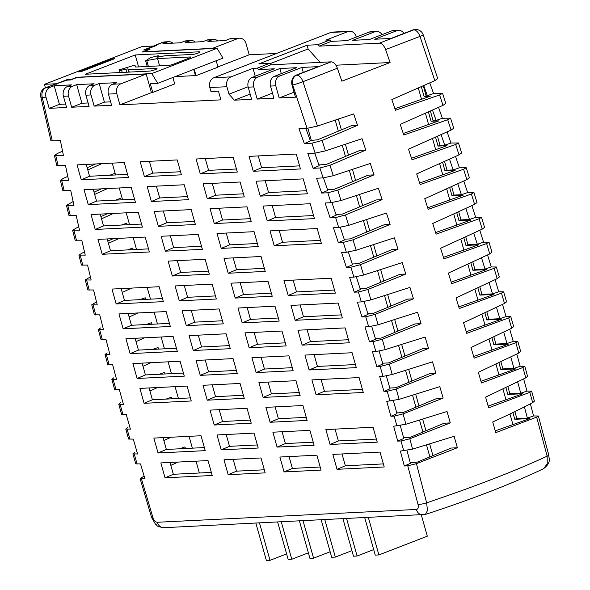 <?xml version="1.0" encoding="UTF-8"?>
<svg xmlns="http://www.w3.org/2000/svg" width="590" height="590" viewBox="0 0 590 590"><rect width="100%" height="100%" fill="white"/><g stroke="black" fill="none" stroke-linecap="round" stroke-linejoin="round"><path stroke-width="0.89" d="M119.63 70.549L127.838 68.816L128.583 69.819L156.269 68.447A4.337 0.642 164.3 0 1 157.036 68.595A4.337 0.642 164.3 0 1 154.204 70.033A4.337 0.642 164.3 0 1 149.447 71.095L85.373 74.259L135.228 54.959L199.302 51.795A4.337 0.642 -15.7 0 1 200.069 51.942A4.337 0.642 -15.7 0 1 197.237 53.373A4.337 0.642 -15.7 0 1 192.48 54.435L164.794 55.799L157.102 57.296L158.703 55.821L157.552 55.873L150.457 57.665L145.796 60.696L157.552 58.587L190.179 56.972A3.916 0.575 -15.7 0 1 190.872 57.105A3.916 0.575 -15.7 0 1 189.279 58.056L173.593 64.133A3.916 0.575 164.3 0 1 168.334 65.431L135.707 67.039L134.992 65.379L132.993 65.652L119.313 69.834L120.183 72.541M394.924 108.73L430.471 96.111L424.062 96.428L427.337 95.661L423.701 85.572M403.272 133.495L438.798 120.876L431.047 121.26L436.121 120.404L432.477 110.087M411.51 158.26L447.014 145.656L438.023 146.099L440.051 145.391L444.72 145.162L441.084 134.631M419.652 183.033L455.111 170.436L445.007 170.93L447.036 170.23L453.142 169.927L449.521 159.204M427.684 207.805L463.098 195.224L451.992 195.769L454.012 195.061L461.38 194.7L457.788 183.815M435.612 232.578L470.968 220.011L458.968 220.608L460.997 219.9L469.441 219.487L465.879 208.454M443.429 257.358L478.733 244.813L465.952 245.44L467.981 244.739L477.31 244.275L473.792 233.131M451.151 282.138L486.374 269.615L472.929 270.279L474.957 269.571L485.002 269.077L481.543 257.837M458.762 306.918L493.911 294.425L479.913 295.118L481.942 294.41L492.517 293.886L489.117 282.588M466.27 331.705L501.33 319.234L486.898 319.95L488.918 319.249L499.841 318.703L496.515 307.368M473.674 356.493L508.639 344.058L493.874 344.789L495.902 344.081L506.987 343.535L503.749 332.185M480.968 381.288L515.837 368.883L500.858 369.628L502.887 368.92L513.956 368.374L510.8 357.046M488.166 406.082L522.917 393.714L507.835 394.459L509.863 393.759L520.741 393.22L517.688 381.944M495.253 430.877L529.886 418.553L514.819 419.298L516.847 418.59L527.342 418.074L524.399 406.886M410.19 462.575L417.042 462.236L451.107 448.061L457.361 447.751L416.429 463.666L426.636 502.82C475.238 486.418 515.417 470.864 547.159 456.166A7.825 1.364 -14.7 0 0 548.715 454.853L548.715 454.853C548.811 458.791 551.768 462.346 543.515 468.689L547.24 463.902L547.159 456.166L536.649 417.13L495.755 432.64L492.724 421.99C507.341 415.382 520.66 408.929 532.674 402.631L534.385 401.178L531.649 391.155L529.827 392.321L488.66 407.808L485.592 397.159L525.793 377.829L527.578 376.332L524.805 366.309L522.895 367.511L481.47 382.984L478.35 372.334L518.802 353.026L520.675 351.493L517.858 341.477L515.859 342.702L474.168 358.16L471.004 347.517L511.7 328.239L513.661 326.654L510.8 316.638L508.713 317.907L466.764 333.35L463.556 322.708L504.494 303.452L506.545 301.829L503.639 291.814L501.463 293.112L459.256 308.541L456.004 297.898L497.186 278.672L499.317 276.998L496.374 266.99L494.103 268.325L451.645 283.731L448.348 273.096L489.766 253.899L491.986 252.181L489.007 242.173L486.632 243.545L443.923 258.929L440.582 248.294L482.244 229.127L484.552 227.364L481.529 217.363L479.058 218.772L436.106 234.134L432.721 223.507L474.611 204.361L477.015 202.554L473.947 192.554L471.38 193.999L428.178 209.347L424.748 198.719L466.867 179.603L469.367 177.752L466.255 167.752L463.593 169.234L420.154 184.567L416.673 173.932L459.02 154.853L461.616 152.958L458.459 142.957L455.701 144.476L412.019 159.787L408.494 149.159L451.07 130.102L453.762 128.163L450.561 118.162L447.699 119.718L403.781 135.007L400.212 124.387L443.009 105.359L445.797 103.375L442.559 93.375L439.587 94.968L395.433 110.242L391.826 99.622L434.837 80.623L437.728 78.588L423.214 34.825A7.825 7.825 0 0 0 415.412 29.5A7.825 6.497 87.2 0 0 413.701 29.869L413.037 29.898A7.825 6.497 -92.8 0 1 414.741 29.53L415.412 29.5M406.997 450.472L410.397 463.349L404.305 465.989L407.756 465.82L416.429 463.666M457.361 447.751L454.13 436.32L412.572 449.123L400.367 451.077L404.305 465.989M403.582 437.721L410.072 437.397L444.13 423.222L450.31 422.919L409.807 438.776L412.572 449.123M400.293 425.604L403.789 438.488L397.704 441.136L401.023 440.973L409.807 438.776M450.31 422.919L447.021 411.488L405.891 424.24L393.655 426.223L397.704 441.136M396.79 412.875L402.985 412.572L437.043 398.39L443.149 398.088L403.081 413.892L405.891 424.24M393.412 400.765L397.004 413.649L390.919 416.289L394.179 416.127L403.081 413.892M443.149 398.088L439.816 386.664L399.106 399.364L386.767 401.384L390.919 416.289M389.82 388.036L395.794 387.741L429.837 373.566L435.885 373.271L396.251 389.009L399.106 399.364M386.354 375.933L390.034 388.81L383.957 391.45L387.224 391.288L396.251 389.009M435.885 373.271L432.507 361.847L392.217 374.495L383.006 376.391L379.695 376.553L383.957 391.45M382.667 363.211L388.486 362.924L422.529 348.749L428.517 348.454L389.312 364.126L392.217 374.495M379.119 351.131L382.888 363.978L376.811 366.626L380.174 366.456L389.312 364.126M428.517 348.454L425.088 337.03L385.218 349.627L375.889 351.559L372.438 351.729L376.811 366.626M375.329 338.394L381.059 338.107L415.095 323.932L421.046 323.637L382.268 339.257L385.218 349.627M371.7 326.336L375.565 339.161L369.488 341.802L373.013 341.632L382.268 339.257M421.046 323.637L417.573 312.221L378.116 324.766L368.662 326.735L365.004 326.919L369.488 341.802M367.813 313.585L373.529 313.297L407.557 299.123L413.465 298.835L375.115 314.389L378.116 324.766M364.111 301.564L368.049 314.352L361.972 316.992L365.748 316.808L375.115 314.389M413.465 298.835L409.947 287.419L370.904 299.912L361.338 301.918L357.385 302.11L361.972 316.992M360.121 288.783L365.881 288.495L399.909 274.32L405.787 274.033L367.865 289.528L370.904 299.912M356.338 276.813L360.357 289.55L354.288 292.19L358.373 291.991L367.865 289.528M405.787 274.033L402.218 262.616L363.588 275.058L353.904 277.101L349.582 277.315L354.288 292.19M352.237 263.988L358.123 263.701L392.144 249.526L398.007 249.231L360.497 264.667L363.588 275.058M348.388 252.07L352.488 264.755L346.411 267.403L350.895 267.181L360.497 264.667M398.007 249.231L394.386 237.822L356.168 250.212L346.36 252.291L341.603 252.527L346.411 267.403M344.177 239.208L350.246 238.906L384.26 224.731L390.115 224.443L353.034 239.813L356.168 250.212M340.253 227.334L344.427 239.975L338.358 242.615L343.314 242.372L353.034 239.813M390.115 224.443L386.45 213.034L348.638 225.373L338.712 227.489L333.439 227.755L338.358 242.615M335.931 214.436L342.259 214.118L376.273 199.944L382.121 199.656L345.452 214.967L348.638 225.373M331.934 202.606L336.189 215.203L330.127 217.843L335.629 217.57L345.452 214.967M382.121 199.656L378.411 188.247L341.005 200.541L330.961 202.695L325.097 202.982L330.127 217.843M327.509 189.67L334.161 189.338L368.167 175.164L374.023 174.876L337.775 190.128L341.005 200.541M323.431 177.878L327.775 190.437L321.705 193.078L327.834 192.775L337.775 190.128M374.023 174.876L370.262 163.467L333.262 175.709L323.106 177.9L316.565 178.224L321.705 193.078M318.895 164.912L325.945 164.566L359.944 150.391L365.822 150.096L329.98 165.289L333.262 175.709M314.736 153.135L319.168 165.679L313.106 168.32L319.928 167.98L329.98 165.289M365.822 150.096L362.017 138.694L325.415 150.885L315.141 153.112L307.855 153.474L313.106 168.32M310.237 140.523L317.619 139.793L351.611 125.618L357.518 125.331L322.081 140.457L325.415 150.885M305.856 128.391L310.384 140.929L304.322 143.577L311.926 143.2L322.081 140.457M357.518 125.331L353.661 113.929L317.457 126.068L307.066 128.332L298.96 128.731L304.322 143.577M432.942 455.62L429.668 443.982M425.958 430.789L422.691 419.158M418.966 405.92L415.699 394.297M411.968 381.007L408.708 369.421M404.954 356.065L401.709 344.516M397.933 331.086L394.703 319.581M390.897 306.062L387.682 294.624M383.854 281.01L380.661 269.63M376.804 255.913L373.625 244.614M369.738 230.786L366.589 219.569M362.666 205.615L359.539 194.494M355.578 180.407L352.481 169.389M348.483 155.17L345.416 144.248M341.381 129.889L338.343 119.077M335.223 120.124L338.328 131.164M342.296 145.288L345.43 156.439M349.361 170.422L352.525 181.683M356.412 195.519L359.612 206.891M363.462 220.586L366.685 232.054M370.498 245.624L373.75 257.188M377.526 270.633L380.801 282.278M384.555 295.62L387.844 307.338M391.568 320.569L394.88 332.354M398.575 345.497L401.901 357.334M405.573 370.395L408.914 382.283M412.565 395.271L415.913 407.189M419.549 420.117L422.905 432.057M426.526 444.941L429.881 456.896M512.939 424.579L509.959 413.981M505.962 399.747L502.975 389.12M498.97 374.879L495.976 364.214M491.972 349.988L488.963 339.28M484.965 325.06L481.942 314.3M477.952 300.096L474.913 289.292M470.923 275.11L467.87 264.239M463.895 250.086L460.82 239.156M456.852 225.033L453.762 214.037M449.801 199.944L446.689 188.889M442.736 174.832L439.609 163.703M435.671 149.683L432.522 138.488M428.591 124.505L425.427 113.236M421.503 99.29L418.317 87.954M49.162 108.346L66.582 107.483L63.44 96.303A7.825 6.497 -92.8 0 1 67.496 86.472L71.604 84.886L54.184 85.742L50.076 87.335A7.825 6.497 87.2 0 0 46.02 97.166L49.162 108.346L59.42 104.371L65.615 104.069M71.663 107.233L89.075 106.37L85.941 95.197A7.825 6.497 -92.8 0 1 89.997 85.358L94.105 83.773L76.685 84.636L72.577 86.221A7.825 6.497 87.2 0 0 68.521 96.052L71.663 107.233L81.922 103.257L88.117 102.955M94.157 106.119L111.576 105.256L108.435 94.083A7.825 6.497 -92.8 0 1 112.498 84.245L116.599 82.659L99.179 83.522L95.078 85.108A7.825 6.497 87.2 0 0 91.015 94.946L94.157 106.119L104.415 102.144L110.618 101.841M146.187 74.023L151.423 92.652L119.925 104.843L116.783 93.67A7.825 6.497 -92.8 0 1 120.847 83.832L146.187 74.023L77.165 77.438L70.601 79.975L66.906 80.159L45.563 87.674A7.825 7.825 0 0 0 40.762 96.701A7.825 1.748 -12.8 0 0 42.237 97.35L52.296 140.922L50.917 140.693L40.762 96.701M276.599 53.447L249.187 54.804L246.045 43.63A7.825 6.497 87.2 0 0 239.503 38.195A7.825 6.497 87.2 0 0 237.8 38.564L212.459 48.373L143.436 51.78L150 49.243L146.298 49.427L156.866 45.334L154.292 45.578L162.53 42.399A7.825 4.174 68.9 0 1 163.253 42.244L155.023 45.423M330.053 39.936L331.344 41.381L319.035 46.153L317.745 44.7L330.053 39.936L325.842 40.142L347.901 31.609A7.825 6.497 87.2 0 1 349.612 31.241A7.825 6.497 87.2 0 1 356.154 36.676L356.264 37.082M442.559 93.375L433.584 93.537L429.749 82.888M450.561 118.162L442.367 118.28L438.518 107.38M458.459 142.957L450.967 143.038L447.124 131.902M466.255 167.752L459.389 167.803L455.546 156.446M473.947 192.554L467.619 192.576L463.806 181.027M481.529 217.363L475.68 217.363L471.889 205.644M489.007 242.173L483.549 242.151L479.803 230.292M496.374 266.99L491.241 266.953L487.547 254.969M503.639 291.814L498.749 291.762L495.113 279.682M510.8 316.638L506.073 316.587L502.51 304.433M517.858 341.47L513.219 341.411L509.738 329.227M524.805 366.309L520.181 366.25L516.788 354.052M531.649 391.155L526.966 391.096L523.669 378.92M536.649 417.13L538.39 416.002L533.567 415.95L530.373 403.825M239.503 38.195L231.162 38.608A7.825 6.497 87.2 0 0 229.451 38.977L225.351 40.562L207.931 41.425L212.031 39.832A7.825 6.497 -92.8 0 1 213.742 39.471L208.661 39.722A7.825 6.497 87.2 0 0 206.95 40.083L202.849 41.676L185.43 42.539L189.53 40.946A7.825 6.497 -92.8 0 1 191.241 40.585L186.16 40.835A7.825 6.497 87.2 0 0 184.449 41.197L180.348 42.79L162.929 43.645L167.029 42.06A7.825 6.497 -92.8 0 1 168.74 41.691A7.825 6.497 -92.8 0 1 172.826 43.159M191.241 40.585A7.825 6.497 -92.8 0 1 195.32 42.045M213.742 39.471A7.825 6.497 -92.8 0 1 217.821 40.931M533.567 415.95L527.342 418.074M526.966 391.096L520.741 393.22M520.181 366.25L513.956 368.374M513.219 341.411L506.987 343.535M506.073 316.587L499.841 318.703M498.749 291.762L492.517 293.886M491.241 266.953L485.002 269.077M483.549 242.151L477.31 244.275M475.68 217.363L469.441 219.487M467.619 192.576L461.38 194.7M459.389 167.803L453.142 169.927M450.967 143.038L444.72 145.162M442.367 118.28L436.121 120.404M433.584 93.537L427.337 95.661M514.819 419.298L512.924 412.558M507.835 394.459L505.94 387.704M500.858 369.628L498.941 362.806M493.874 344.789L491.935 337.878M486.898 319.95L484.914 312.906M479.913 295.118L477.885 287.905M472.929 270.279L470.85 262.86M465.952 245.44L463.799 237.785M458.968 220.608L456.741 212.673M451.992 195.769L449.676 187.532M445.007 170.93L442.596 162.353M438.023 146.099L435.509 137.146M431.047 121.26L428.414 111.901M424.062 96.428L421.312 86.634M62.547 151.195L57.274 153.548L54.42 155.539L63.418 155.48L60.401 140.523L52.296 140.922M95.676 163.961L87.173 167.722M67.754 176.395L63.13 178.482L60.379 180.429L68.602 180.407L65.468 165.451L56.81 165.584L54.42 155.546M101.443 188.859L94.039 192.148M73.138 201.566L66.441 205.313L73.957 205.327L70.719 190.378L62.813 190.467L60.379 180.429M107.321 213.75L100.912 216.611M78.706 226.693L72.607 230.189L79.502 230.233L76.154 215.291L68.912 215.35L66.441 205.313M113.295 238.633L107.793 241.104M84.451 251.79L78.883 255.064L85.233 255.131L81.774 240.189L75.129 240.226L72.607 230.189M90.373 276.858L85.262 279.933L91.14 280.021L87.571 265.087L81.442 265.094L78.883 255.064M96.48 301.881L91.752 304.794L97.232 304.897L93.552 289.97L87.866 289.963L85.262 279.933M171.771 462.376L170.2 463.113M144.108 476.012L140.103 478.674L144.941 478.815L140.509 463.924L135.781 463.865L132.875 453.85L137.588 453.99L133.259 439.1L128.62 439.041L125.759 429.019L130.405 429.166L126.186 414.269L121.562 414.202L118.745 404.187L123.406 404.334L119.298 389.43L114.615 389.363L111.842 379.348L116.591 379.488L112.587 364.576L107.771 364.524L105.035 354.502L109.954 354.634L106.06 339.715L101.03 339.67L98.338 329.648L103.501 329.773L99.717 314.846L94.393 314.817L91.752 304.794M434.837 80.623L419.969 36.41L385.602 49.575C383.994 45.519 381.929 43.38 379.414 43.166L319.035 46.153M255.212 76.198L253.007 68.344L257.218 68.138L269.527 63.366L270.817 64.819L331.197 61.832C333.711 62.046 335.776 64.185 337.384 68.241L341.868 81.199L390.086 62.533L385.602 49.575M337.384 68.241L302.965 81.708L317.457 126.068M379.414 43.166L413.701 29.869A7.825 4.233 -111.2 0 1 419.969 36.41A7.825 0.56 -18.5 0 0 423.214 34.825M170.827 465.348L178.055 462.066M185.43 448.503L184.98 446.903L179.677 448.791M163.85 440.531L171.115 437.227M134.616 452.382L132.875 453.85M127.58 427.507L125.759 429.019M171.742 398.818L171.306 397.218L166.011 399.106M149.934 391L157.559 387.534M120.655 402.631L118.745 404.187M165.06 373.971L164.632 372.364L159.329 374.252M142.987 366.294L150.937 362.68M113.833 377.748L111.842 379.348M158.474 349.11L158.054 347.51L152.751 349.398M136.054 341.625L144.417 337.819M107.122 352.857L105.035 354.502M151.999 324.249L151.578 322.649L146.283 324.537M129.129 316.992L138.001 312.958M100.514 327.966L98.338 329.648M145.619 299.388L145.214 297.78L139.918 299.668M122.211 292.397L131.695 288.09M133.185 249.636L132.794 248.029L127.499 249.917M108.42 243.316L119.394 238.331M127.13 224.753L126.739 223.145L121.444 225.033M101.539 218.831L113.398 213.447M121.171 199.87L120.795 198.262L115.5 200.15M94.666 194.39L107.505 188.557M115.323 174.972L114.947 173.372L109.659 175.252M87.807 169.979L101.723 163.659M140.103 478.674L151.601 517.46A7.825 0.951 -16.7 0 0 152.935 517.6C154.027 520.572 155.487 522.128 157.331 522.268A7.825 6.497 87.2 0 0 163.873 527.696L425.39 514.436C472.922 498.875 512.297 483.623 543.515 468.689M157.331 522.268L416.356 509.465C418.067 509.148 418.627 507.496 418.037 504.494A7.825 1.364 -14.7 0 0 426.636 502.82L427.477 510.608L425.39 514.436M78.116 71.884L80.867 71.751L114.534 58.72L111.776 58.852L78.116 71.884M217.046 48.314L142.146 52.016L147.979 49.759L143.672 49.973L153.894 46.013L141.895 46.61L44.442 84.333L56.448 83.736L67.105 79.613L71.412 79.399L76.899 77.275L151.8 73.573L217.046 48.314L223.005 58.093L157.759 83.352L151.8 73.573M172.907 77.489L174.706 83.913L152.744 92.416L150.303 83.721L157.759 83.352M54.486 84.341L46.3 87.519A7.825 4.233 -111.2 0 0 45.563 87.674M295.443 97.173L292.021 85.004A7.825 6.497 -92.8 0 1 296.084 75.173L318.135 66.633L301.881 67.437L279.822 75.977A7.825 6.497 87.2 0 0 275.766 85.808L279.181 97.977L295.443 97.173M273.93 98.242L270.508 86.066A7.825 6.497 -92.8 0 1 274.571 76.235L296.63 67.695L279.874 68.529L257.815 77.061A7.825 6.497 87.2 0 0 253.752 86.9L257.174 99.068L273.93 98.242M250.145 94.083L234.355 100.197L251.628 99.341L248.206 87.173A7.825 6.497 -92.8 0 1 252.269 77.342L274.32 68.801L258.509 69.583L257.218 68.138M234.355 100.197L228.986 94.164L248.102 86.767M253.007 68.344L230.948 76.884A7.825 6.497 87.2 0 0 226.892 86.715L228.986 94.164M119.925 104.843L220.903 99.85L218.455 91.162L210.947 91.531L209.833 87.556A7.825 6.497 -92.8 0 1 213.89 77.725L230.948 76.884M337.045 469.316L384.223 466.985L380.034 452.08L332.856 454.411L337.045 469.316L345.356 465.783L342.038 453.961M284.063 471.934L321.078 470.105L316.889 455.2L279.874 457.029L284.063 471.934L292.375 468.401L289.048 456.579M228.175 474.699L265.19 472.87L261.001 457.965L223.986 459.794L228.175 474.699L236.487 471.159L233.161 459.345M165.03 477.819L212.208 475.488L208.019 460.584L160.841 462.914L165.03 477.819L173.342 474.286L170.016 462.464M330.061 444.476L377.239 442.146L373.057 427.241L325.879 429.579L330.061 444.476L338.38 440.944L335.054 429.122M277.079 447.095L314.094 445.266L309.905 430.368L272.89 432.197L277.079 447.095L285.39 443.562L282.072 431.74M221.191 449.86L258.206 448.031L254.017 433.126L217.002 434.955L221.191 449.86L229.503 446.328L226.184 434.505M158.046 452.98L205.224 450.649L201.035 435.745L153.857 438.082L158.046 452.98L166.358 449.447L163.039 437.625M270.102 422.263L307.117 420.434L302.928 405.529L265.913 407.358L270.102 422.263L278.414 418.73L275.088 406.908M214.214 425.021L251.229 423.192L247.04 408.295L210.025 410.124L214.214 425.021L222.526 421.489L219.2 409.667M316.1 394.806L363.278 392.475L359.089 377.57L311.911 379.901L316.1 394.806L324.411 391.273L321.093 379.451M263.118 397.424L300.133 395.595L295.944 380.69L258.929 382.526L263.118 397.424L271.43 393.891L268.103 382.069M207.23 400.19L244.245 398.361L240.056 383.456L203.041 385.285L207.23 400.19L215.542 396.657L212.216 384.835M144.085 403.309L191.263 400.979L187.074 386.074L139.896 388.404L144.085 403.309L152.397 399.777L149.071 387.954M309.123 369.967L356.301 367.636L352.112 352.739L304.934 355.069L309.123 369.967L317.435 366.434L314.109 354.612M256.134 372.585L293.156 370.756L288.967 355.858L251.945 357.688L256.134 372.585L264.445 369.052L261.127 357.23M200.246 375.351L237.269 373.522L233.08 358.617L196.057 360.453L200.246 375.351L208.558 371.818L205.239 359.996M137.101 378.47L184.279 376.14L180.09 361.242L132.912 363.573L137.101 378.47L145.413 374.938L142.094 363.116M302.139 345.135L349.317 342.797L345.128 327.9L297.95 330.23L302.139 345.135L310.451 341.603L307.132 329.781M249.157 347.753L286.172 345.924L281.983 331.019L244.968 332.849L249.157 347.753L257.469 344.221L254.143 332.399M193.269 350.512L230.284 348.683L226.095 333.785L189.08 335.614L193.269 350.512L201.581 346.979L198.255 335.157M130.125 353.639L177.302 351.308L173.113 336.403L125.936 338.734L130.125 353.639L138.436 350.106L135.11 338.284M295.155 320.296L342.333 317.966L338.151 303.061L290.973 305.399L295.155 320.296L303.474 316.764L300.148 304.942M242.173 322.914L279.188 321.085L274.999 306.188L237.984 308.017L242.173 322.914L250.484 319.382L247.166 307.56M186.285 325.68L223.3 323.851L219.111 308.946L182.096 310.775L186.285 325.68L194.597 322.147L191.278 310.325M123.14 328.8L170.318 326.469L166.129 311.564L118.951 313.902L123.14 328.8L131.452 325.267L128.133 313.445M288.178 295.457L335.356 293.127L331.167 278.229L283.989 280.56L288.178 295.457L296.49 291.925L293.164 280.103M235.196 298.083L272.211 296.246L268.022 281.349L231.007 283.178L235.196 298.083L243.508 294.543L240.182 282.721M179.308 300.841L216.323 299.012L212.135 284.115L175.119 285.944L179.308 300.841L187.62 297.308L184.294 285.486M116.156 303.961L163.334 301.63L159.145 286.733L111.967 289.063L116.156 303.961L124.475 300.428L121.149 288.606M228.212 273.244L265.227 271.415L261.038 256.51L224.023 258.339L228.212 273.244L236.524 269.711L233.198 257.889M172.324 276.009L209.339 274.173L205.15 259.276L168.135 261.105L172.324 276.009L180.636 272.469L177.31 260.647M274.217 245.787L321.395 243.456L317.206 228.551L270.028 230.889L274.217 245.787L282.529 242.254L279.203 230.432M221.228 248.405L258.25 246.576L254.061 231.678L217.039 233.507L221.228 248.405L229.54 244.872L226.221 233.05M165.34 251.17L202.363 249.341L198.174 234.437L161.151 236.266L165.34 251.17L173.652 247.638L170.333 235.816M102.195 254.29L149.373 251.959L145.184 237.055L98.006 239.393L102.195 254.29L110.507 250.757L107.188 238.935M267.233 220.955L314.411 218.617L310.222 203.72L263.044 206.05L267.233 220.955L275.545 217.415L272.226 205.593M214.251 223.573L251.266 221.744L247.077 206.839L210.062 208.668L214.251 223.573L222.563 220.041L219.237 208.218M158.363 226.331L195.379 224.502L191.19 209.605L154.174 211.434L158.363 226.331L166.675 222.799L163.349 210.977M95.219 229.458L142.397 227.12L138.208 212.223L91.03 214.554L95.219 229.458L103.53 225.918L100.204 214.096M260.249 196.116L307.427 193.786L303.245 178.881L256.067 181.211L260.249 196.116L268.568 192.583L265.242 180.761M207.267 198.734L244.282 196.905L240.093 182L203.078 183.829L207.267 198.734L215.579 195.202L212.26 183.379M151.379 201.5L188.394 199.671L184.205 184.766L147.19 186.595L151.379 201.5L159.691 197.96L156.372 186.145M88.235 204.619L135.412 202.289L131.223 187.384L84.046 189.715L88.235 204.619L96.546 201.087L93.227 189.265M253.272 171.277L300.45 168.947L296.261 154.042L249.083 156.38L253.272 171.277L261.584 167.744L258.258 155.922M200.29 173.895L237.305 172.066L233.116 157.169L196.101 158.998L200.29 173.895L208.602 170.363L205.276 158.54M144.403 176.661L181.418 174.832L177.229 159.927L140.214 161.756L144.403 176.661L152.714 173.128L149.388 161.306M81.25 179.78L128.428 177.45L124.239 162.545L77.061 164.883L81.25 179.78L89.569 176.248L86.243 164.426M194.228 69.237L196.035 75.66L217.998 67.157L216.191 60.733M403.966 33.409A7.825 6.497 87.2 0 0 398.486 30.333A7.825 6.497 87.2 0 0 396.775 30.702L374.716 39.242L390.978 38.438L413.037 29.898M382.04 34.633A7.825 6.497 87.2 0 0 376.472 31.425A7.825 6.497 87.2 0 0 374.768 31.786L352.709 40.327L369.465 39.501L391.524 30.96A7.825 6.497 -92.8 0 1 393.235 30.599L398.486 30.333M270.817 64.819L258.509 69.583M296.084 75.173L296.748 75.136A7.825 4.174 68.9 0 1 302.965 81.708A7.825 0.56 -18.5 0 1 292.692 84.975L292.021 85.004M331.344 41.381L347.163 40.599L369.215 32.066A7.825 6.497 -92.8 0 1 370.926 31.698L376.472 31.425M281.283 521.892L291.777 559.246L308.371 552.823M291.777 559.246L288.149 559.423L277.654 522.076M303.054 520.823L313.556 558.17L330.149 551.746M313.556 558.17L309.927 558.347L299.425 521M324.832 519.746L335.327 557.093L351.92 550.669M335.327 557.093L331.698 557.27L321.203 519.923M346.603 518.669L357.105 556.016L373.691 549.592M357.105 556.016L353.476 556.193L342.974 518.846M368.381 517.592L378.876 554.939L427.3 536.192L421.334 514.974M378.876 554.939L375.247 555.116L364.753 517.769M416.356 509.465A7.825 6.497 87.2 0 0 422.897 514.893M259.504 522.969L270.006 560.323L266.378 560.5L255.876 523.153M270.006 560.323L286.6 553.899M152.744 92.416L151.372 92.483M217.924 66.906L249.187 54.804M196.035 75.66A3.916 0.575 -15.7 0 0 195.415 75.601L175.208 76.597M347.901 31.609L330.843 32.45L213.89 77.725M330.843 32.45A7.825 6.497 -92.8 0 1 332.554 32.089L349.612 31.241M317.745 44.7L307.058 45.231L258.84 63.897L269.527 63.366M269.873 63.757L308.105 48.955L307.058 45.231M308.105 48.955L320.068 62.378M390.086 62.533L335.909 65.21M303.275 72.386L301.881 67.437M294.049 92.224L279.181 97.977M281.305 73.632L279.874 68.529M272.499 93.139L257.174 99.068M146.409 49.84L146.298 49.427M159.595 65.859L157.552 58.587M138.584 66.899L135.228 54.959M67.253 80.144L67.105 79.613M56.566 84.164L56.448 83.736M45.401 87.74L44.442 84.333M154.012 46.44L153.894 46.013M112.011 59.693L111.776 58.852M383.36 463.902L345.356 465.783M320.215 467.022L292.375 468.401M264.327 469.788L236.487 471.159M211.338 472.406L173.342 474.286M376.376 439.063L338.38 440.944M313.231 442.19L285.39 443.562M257.343 444.949L229.503 446.328M204.361 447.567L166.358 449.447M306.247 417.351L278.414 418.73M250.359 420.117L222.526 421.489M362.415 389.393L324.411 391.273M299.27 392.512L271.43 393.891M243.382 395.278L215.542 396.657M190.393 397.896L152.397 399.777M355.431 364.554L317.435 366.434M292.286 367.681L264.445 369.052M236.398 370.439L208.558 371.818M183.416 373.057L145.413 374.938M348.454 339.722L310.451 341.603M285.309 342.842L257.469 344.221M229.422 345.607L201.581 346.979M176.432 348.225L138.436 350.106M341.47 314.883L303.474 316.764M278.325 318.003L250.484 319.382M222.437 320.768L194.597 322.147M169.455 323.386L131.452 325.267M334.486 290.051L296.49 291.925M271.341 293.171L243.508 294.543M215.453 295.929L187.62 297.308M162.471 298.555L124.475 300.428M264.364 268.332L236.524 269.711M208.477 271.098L180.636 272.469M320.525 240.373L282.529 242.254M257.38 243.5L229.54 244.872M201.492 246.259L173.652 247.638M148.51 248.877L110.507 250.757M313.548 215.542L275.545 217.415M250.403 218.661L222.563 220.041M194.516 221.427L166.675 222.799M141.526 224.045L103.53 225.918M306.564 190.703L268.568 192.583M243.419 193.822L215.579 195.202M187.532 196.588L159.691 197.96M134.549 199.206L96.546 201.087M315.407 155.03L314.876 153.127M299.58 165.864L261.584 167.744M236.435 168.991L208.602 170.363M180.547 171.749L152.714 173.128M127.565 174.367L89.569 176.248M311.218 140.11L307.884 128.266M514.878 411.606L516.847 418.59M507.894 386.76L509.863 393.759M500.903 361.869L502.887 368.92M493.896 336.942L495.902 344.081M486.875 311.985L488.918 319.249M479.854 286.983L481.942 294.41M472.811 261.945L474.957 269.571M465.768 236.878L467.981 244.739M458.71 211.773L460.997 219.9M451.645 186.632L454.012 195.061M444.565 161.461L447.036 170.23M437.485 136.253L440.051 145.391M430.39 111.023L433.075 120.559M423.288 85.757L426.091 95.72M199.354 472.996L196.028 461.174M192.369 448.164L189.051 436.342M178.409 398.486L175.09 386.671M171.432 373.654L168.106 361.832M164.448 348.815L161.122 336.993M157.464 323.984L154.145 312.162M150.487 299.145L147.161 287.323M136.526 249.474L133.2 237.652M129.542 224.635L126.216 212.813M122.558 199.796L119.239 187.974M115.581 174.965L112.255 163.142M99.179 83.522L104.415 102.144M76.685 84.636L81.922 103.257M54.184 85.742L59.42 104.371M68.521 96.052L63.44 96.303M67.496 86.472L72.577 86.221M91.015 94.946L85.941 95.197M89.997 85.358L95.078 85.108M116.783 93.67L108.435 94.083M112.498 84.245L120.847 83.832M167.029 42.06L163.253 42.244A7.825 6.497 87.2 0 1 164.964 41.883A7.825 7.825 0 0 0 162.53 42.399M237.8 38.564L229.451 38.977M212.031 39.832L206.95 40.083M189.53 40.946L184.449 41.197M532.674 402.631L529.827 392.321M525.793 377.829L522.895 367.511M518.802 353.026L515.859 342.702M511.7 328.239L508.713 317.907M504.494 303.452L501.463 293.112M497.186 278.672L494.103 268.325M489.766 253.899L486.632 243.545M482.244 229.127L479.058 218.772M474.611 204.361L471.38 193.999M466.867 179.603L463.593 169.234M459.02 154.853L455.701 144.476M451.07 130.102L447.699 119.718M443.009 105.359L439.587 94.968M55.814 155.856L58.189 165.812M315.141 153.112L311.926 143.2M61.773 180.747L64.185 190.695M323.106 177.9L319.928 167.98M67.835 205.63L70.291 215.579M330.961 202.695L327.834 192.775M74.001 230.506L76.501 240.455M338.712 227.489L335.629 217.57M80.277 255.374L82.814 265.323M346.36 252.291L343.314 242.372M86.656 280.243L89.238 290.184M353.904 277.101L350.895 267.181M93.139 305.104L95.764 315.045M361.338 301.918L358.373 291.991M99.732 329.957L102.395 339.899M368.662 326.735L365.748 316.808M106.429 354.811L109.135 364.745M375.889 351.559L373.013 341.632M113.228 379.65L115.979 389.592M383.006 376.391L380.174 366.456M120.139 404.497L122.927 414.431M390.02 401.222L387.224 391.288M127.152 429.328L129.984 439.262M396.93 426.061L394.179 416.127M134.269 454.16L137.146 464.087M403.73 450.908L401.023 440.973M141.489 478.984L152.935 517.6M418.037 504.494L407.756 465.82M46.02 97.166L42.237 97.35A7.825 6.497 87.2 0 1 46.3 87.519L50.076 87.335M307.066 128.332L292.692 84.975A7.825 6.497 87.2 0 1 296.748 75.136L331.197 61.832M275.766 85.808L270.508 86.066M253.752 86.9L248.206 87.173M226.892 86.715L209.833 87.556M274.571 76.235L279.822 75.977M396.775 30.702L391.524 30.96M252.269 77.342L257.815 77.061M374.768 31.786L369.215 32.066M195.415 75.601L193.69 69.443M190.349 57.577L190.179 56.972M148.378 66.419L146.799 60.814M158.835 56.987L158.555 55.991M199.494 52.466L199.302 51.795M120.08 72.548L119.32 69.841L120.08 72.548M122.226 72.437L121.621 70.284M126.717 72.216L125.84 69.089M128.768 72.113L127.838 68.816M128.9 72.105L128.244 69.76M129.225 72.091L128.583 69.819M156.461 69.118L156.269 68.447M147.227 66.471L145.649 60.866M168.74 41.691L164.964 41.883M538.39 416.002L548.715 454.853M151.601 517.46L155.428 524.112C157.832 525.358 155.118 526.324 163.873 527.696M159.02 56.95L158.703 55.821"/></g></svg>
